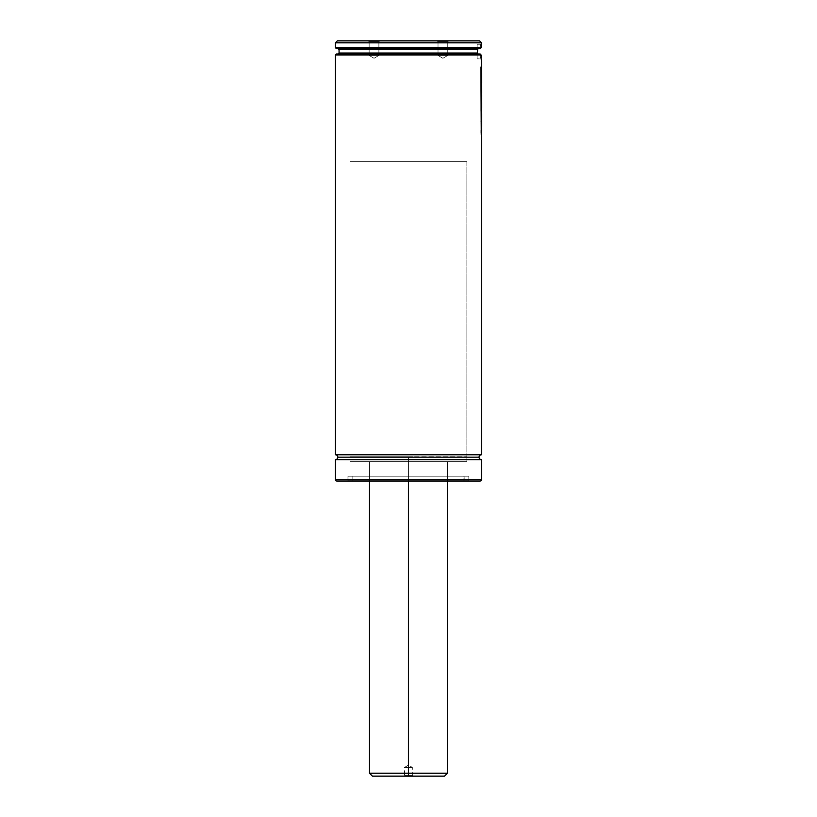 <?xml version="1.0" encoding="UTF-8"?>
<svg xmlns="http://www.w3.org/2000/svg" width="817" height="817" viewBox="0 0 817 817"><rect width="100%" height="100%" fill="white"/><g stroke="black" fill="none" stroke-linecap="round" stroke-linejoin="round"><path stroke-width="0.61" stroke-dasharray="4.08 3.06" d="M481.499 454.763L335.409 454.763L481.499 454.763M337.84 457.193L479.058 457.193L337.84 457.193M374.023 58.273L369.151 55.454L378.884 55.454L374.023 58.273L369.151 55.454L369.151 41.82L378.884 41.82L378.884 55.454L369.151 55.454L378.884 55.454L374.023 58.273L378.884 55.454L369.151 55.454L369.151 41.82L368.171 40.85L379.864 40.85L378.884 41.82L369.151 41.82L378.884 41.82L378.884 55.454L378.884 41.82L369.151 41.82L368.171 40.85L379.864 40.85L378.884 41.82L379.864 40.85L368.171 40.85L379.864 40.85L368.171 40.85L379.752 40.85L368.171 40.85L369.151 41.82L378.884 41.82L369.151 41.82L369.151 55.454L378.884 55.454L369.151 55.454L374.023 58.273L378.884 55.454L378.884 41.82L379.864 40.85L368.171 40.85L369.151 41.82L378.884 41.82L369.151 41.82L369.151 55.454L378.884 55.454L369.151 55.454L374.023 58.273M442.885 58.273L447.757 55.454L438.014 55.454L442.885 58.273L447.757 55.454L447.757 41.82L438.014 41.82L438.014 55.454L447.757 55.454L438.014 55.454L442.885 58.273L438.014 55.454L447.757 55.454L447.757 41.82L448.727 40.85L437.044 40.85L438.014 41.82L447.757 41.82L438.014 41.82L438.014 55.454L438.014 41.82L447.757 41.82L448.727 40.85L437.044 40.85L438.014 41.82L437.044 40.85L448.727 40.85L437.044 40.85L448.727 40.85L447.757 41.82L438.014 41.82L447.757 41.82L447.757 55.454L438.014 55.454L447.757 55.454L442.885 58.273L438.014 55.454L438.014 41.82L437.044 40.85L448.727 40.85L447.757 41.82L438.014 41.82L447.757 41.82L447.757 55.454L438.014 55.454L447.757 55.454L442.885 58.273M339.065 49.612L477.485 49.612L339.065 49.612L477.485 49.612L478.496 48.642L477.547 48.642L480.12 48.642L478.302 48.663L480.12 48.642L480.519 44.261L477.108 44.261L477.108 58.865L480.519 58.865L480.1 53.993L478.098 53.922L477.475 53.023L339.065 53.023M447.41 773.229L408.449 773.229L408.449 461.574L447.41 461.574L369.682 461.574L414.178 461.574L408.449 461.574L408.449 456.713L466.885 456.713L402.72 456.713L414.178 456.713L408.449 456.713L408.449 461.574L466.885 461.574L408.449 461.574L408.449 456.713L350.013 456.713L408.449 456.713L408.449 481.06L408.449 461.574L350.013 461.574L466.885 461.574L466.885 161.613L350.013 161.613L350.013 461.574L350.013 161.613L466.885 161.613L466.885 461.574L350.013 461.574L447.41 461.574L369.498 461.574L369.498 481.06L447.41 481.06L447.41 461.574L447.41 481.06L336.87 481.06L480.039 481.06L352.576 481.06L464.301 481.06L464.066 476.188L352.842 476.188L352.842 480.815L464.066 480.815L347.971 481.06L468.927 481.06L468.927 476.188L347.971 476.188L347.971 481.06L468.835 480.815L348.073 480.815L348.073 476.188L468.835 476.188L468.835 480.815L468.835 476.188L431.56 476.188L468.927 476.188L468.927 481.06L347.971 481.06L347.971 476.188L468.927 476.188L348.073 476.188L468.835 476.188L348.073 476.188L348.073 480.815L468.835 480.815L348.073 480.815L468.59 481.06L352.597 481.06L463.964 481.06L352.934 481.06L352.934 476.188L463.964 476.188L463.964 481.06L463.964 476.188L434.624 476.188L464.066 476.188L464.301 481.06L352.597 481.06L464.066 480.815L352.842 480.815L352.842 476.188L464.066 476.188L352.934 476.188L463.964 476.188L352.934 476.188L352.934 481.06L463.964 481.06L369.498 481.06L447.41 481.06L369.498 481.06L369.498 461.574L447.41 461.574L404.629 461.574L408.449 461.574L408.449 773.229L369.498 773.229L408.449 773.229L408.449 776.15L408.449 775.18L412.35 775.18L408.449 775.18L408.449 767.388C413.473 767.388 413.473 767.388 408.449 767.388C413.473 767.388 413.473 767.388 408.449 767.388L408.449 775.18L412.35 775.18L408.449 775.18L408.449 776.15L413.32 776.15L372.419 776.15L444.489 776.15L408.449 776.15L408.449 773.229L369.498 773.229M335.409 479.599L481.499 479.599L335.409 479.599M335.409 459.634L481.499 459.634L335.409 459.634M481.152 55.964L481.09 54.974L335.409 54.974L481.09 54.974L481.356 58.528M481.152 56.016L481.213 56.976M481.499 68.557L481.499 73.234L481.499 68.557M481.387 83.763L481.499 92.617L481.499 74.316L480.927 85.111L480.927 72.008L481.356 83.906M481.499 94.415L481.499 99.255L481.499 94.415M481.499 101.584L481.499 106.414L481.499 101.584M481.499 107.64L481.499 114.135L481.499 107.64L481.244 114.554L480.927 110.428L481.376 84.417L480.927 110.428L481.346 114.554L481.499 107.64M481.417 127.207L480.896 122.264L481.57 126.778L481.499 116.208L481.479 126.778L480.896 122.264L481.489 113.869M481.499 125.981L481.489 125.44M481.489 43.352L481.182 46.712M335.409 42.801L481.499 42.801L335.409 42.801M481.121 47.672L335.409 47.672L481.121 47.672L480.202 48.642L336.379 48.642L480.202 48.642L481.162 46.988M337.36 40.85L479.548 40.85L337.36 40.85M477.547 48.642L338.085 48.642L477.547 48.642M477.506 49.428L478.108 48.724L477.475 53.023L339.065 53.023L477.496 53.217M478.496 48.642L338.085 48.642L480.12 48.642L480.519 44.261L480.12 48.642L480.519 44.261L481.479 43.464M478.476 53.993L338.085 53.993L478.098 53.922L338.085 53.993L480.182 53.993L478.476 53.993L480.1 53.993L480.519 58.865L477.108 58.865L477.108 44.261L480.519 44.261M477.649 53.565L477.485 49.612M336.379 53.993L480.182 53.993L336.379 53.993M347.971 476.188L390.894 476.188L347.971 476.188M348.308 481.06L402.556 481.06L348.308 481.06M352.842 476.188L387.166 476.188L352.842 476.188M352.934 481.06L403.006 481.06L352.934 481.06M350.013 161.613L466.885 161.613L350.013 161.613M477.108 58.865L477.108 44.261L477.108 58.865M481.356 44.608L481.438 43.822M481.295 57.936L481.223 57.078M481.09 54.974L480.182 53.993M480.1 53.993L480.519 58.865L480.1 53.993M481.356 70.793L481.499 73.234L481.387 70.65M481.499 78.902L481.387 77.819L481.499 78.902M481.591 82.68L480.927 85.111L481.509 77.012L480.927 72.008L481.591 69.568L481.019 72.008L481.019 85.111L481.591 82.68M481.499 82.68L481.387 81.618M481.387 68.495L481.499 69.568L481.387 68.495M481.489 106.557L481.489 107.374L481.489 106.557M481.499 102.585L481.499 106.414L481.499 102.585M481.591 99.255L481.254 104.168L481.376 100.368M481.499 95.426L481.499 99.255L481.499 95.426M481.254 88.736L481.254 97.029L481.254 88.736M481.356 93.679L481.448 88.348L481.356 93.679M481.479 87.521L481.479 92.811L481.479 87.521M481.356 84.529L481.591 86.898L481.387 84.396M481.244 107.967L481.295 110.571L481.244 107.967M481.387 114.268L481.499 112.113L481.387 114.268M481.346 109.886L481.509 107.344L481.458 110.162M481.346 114.554L480.927 85.744L481.591 83.324L481.019 85.744L481.244 114.554M481.387 82.251L481.499 83.324L481.387 82.251M481.489 92.617L481.489 86.898L481.489 92.617M481.591 87.133L481.581 92.617L481.591 87.133M481.581 92.811L481.448 93.679L481.581 92.811M481.346 100.859L481.346 104.168L481.254 100.859M481.479 114.268L481.458 118.016M481.223 121.866L481.56 118.016L481.223 121.866M481.591 121.907L481.458 123.02M481.376 120.497L481.376 117.209M481.397 116.045L481.397 114.554M481.519 127.207L480.988 122.264L481.581 113.88M481.417 122.662L481.468 124.654M481.387 116.923L481.376 120.661M481.356 132.048L480.927 133.283L480.927 129.443L481.591 126.992L481.387 131.894M481.387 125.92L481.499 126.992L481.387 125.92M481.489 136.265L481.489 130.577L481.489 136.265M481.591 130.812L480.927 133.283L480.927 129.443L481.019 133.283L481.591 130.812M480.866 67.076L481.376 67.903L480.866 67.076M481.284 134.958L481.284 67.903L481.284 134.958M444.489 776.15L408.449 776.15L408.449 775.18L404.558 775.18L408.449 775.18L408.449 767.388L412.35 767.388L408.449 767.388L408.449 776.15L372.419 776.15M402.72 456.713L350.013 456.713L402.72 456.713M414.178 461.574L466.885 461.574L414.178 461.574M402.72 461.574L350.013 461.574L402.72 461.574M404.629 461.574L369.498 461.574L404.629 461.574M408.449 773.229L447.41 773.229L408.449 773.229M408.449 776.15L413.32 776.15L408.449 776.15M408.449 775.18L404.558 775.18L408.449 775.18M408.449 767.388L404.558 767.388L408.449 767.388L408.449 765.131L408.449 767.388C403.424 767.388 403.424 767.388 408.449 767.388C403.424 767.388 403.424 767.388 408.449 767.388M481.499 59.845L480.519 58.865M413.32 776.15L412.35 775.18L412.35 767.388L408.449 765.131L404.558 767.388L404.558 775.18L403.578 776.15M369.498 461.574L369.498 481.06M350.013 456.713L350.013 461.574M466.885 456.713L466.885 461.574M447.41 461.574L447.41 481.06"/><path stroke-width="1.23" d="M481.152 56.016L480.182 53.993L481.09 54.974L335.409 54.974L335.409 454.763A2.431 2.431 0 0 1 337.84 457.193A2.431 2.431 0 0 0 335.409 454.763L481.499 454.763A2.431 2.431 0 0 0 479.058 457.193A2.431 2.431 0 0 1 481.499 454.763L481.499 136.265L481.499 454.763L335.409 454.763L335.409 54.974L481.09 54.974L480.182 53.993L336.379 53.993L335.409 54.974L336.379 53.993L480.1 53.993M479.058 457.193L337.84 457.193L479.058 457.193A2.431 2.431 0 0 0 481.499 459.634L481.499 479.599A1.46 1.46 0 0 1 480.039 481.06A1.46 1.46 0 0 0 481.499 479.599L481.499 459.634L335.409 459.634A2.431 2.431 0 0 0 337.84 457.193A2.431 2.431 0 0 1 335.409 459.634L335.409 479.599L335.409 459.634L481.499 459.634A2.431 2.431 0 0 1 479.058 457.193M477.659 49.081L477.485 49.612L339.065 49.612L477.485 49.612L339.065 49.612L338.085 48.642M477.455 51.318L477.455 52.176M477.496 53.217L339.065 53.023L477.475 53.023L477.925 53.83L477.496 53.217M336.87 481.06A1.46 1.46 0 0 1 335.409 479.599L481.499 479.599L335.409 479.599A1.46 1.46 0 0 0 336.87 481.06L480.039 481.06L408.449 481.06L408.449 773.229L369.498 773.229L408.449 773.229L408.449 481.06L336.87 481.06M481.489 59.753L481.499 68.557L481.458 59.498M481.315 58.14L481.213 56.965M481.499 73.234L481.387 68.495L481.499 73.234M481.499 92.617L481.499 94.415L481.499 92.617M481.499 99.255L481.499 101.584L481.499 99.255M481.499 106.414L481.499 107.64L481.499 106.414M481.499 114.135L481.499 116.208L481.499 114.135M481.499 121.907L481.499 125.981L481.499 121.907M481.182 46.712L481.121 47.672L481.182 46.712M481.499 42.801L479.548 40.85L481.499 42.801L335.409 42.801L337.36 40.85L335.409 42.801L481.499 42.801M335.409 47.672L335.409 42.801L335.409 47.672L481.121 47.672L335.409 47.672L336.379 48.642L480.202 48.642L481.121 47.672L480.12 48.642M479.548 40.85L337.36 40.85L479.548 40.85M481.244 45.854L481.366 44.465M336.379 48.642L480.202 48.642M339.065 49.612L339.065 53.023L477.475 53.023M481.162 46.988L481.356 44.608M481.499 43.281L481.121 47.672M481.09 54.974L481.295 57.936M481.223 57.078L481.152 55.964M481.387 81.618L481.479 77.819L481.387 81.618M481.448 83.906L481.479 68.495L481.581 83.007M481.489 107.374L481.387 114.268L481.489 107.374M481.387 101.512L481.591 106.414L481.387 101.512M481.387 94.343L481.591 99.255L481.387 94.343M481.479 109.692L481.387 114.268L481.479 109.692M481.591 92.617L481.387 82.251L481.591 92.617M481.591 95.426L481.346 100.859L481.591 95.426M481.591 102.585L481.591 107.64L481.591 102.585M481.489 114.554L481.519 127.207M481.56 118.016L481.55 123.02M481.458 114.666L481.499 113.89M481.499 125.981L481.427 123.255M481.591 113.89L481.591 117.791L481.489 113.869M481.591 121.907L481.591 126.094M481.468 124.654L481.489 125.44M481.448 132.048L481.387 125.92L481.591 131.037M481.376 67.903L480.866 67.076L481.284 134.958L481.376 67.903M408.449 776.15L372.419 776.15L408.449 776.15L408.449 773.229L447.41 773.229L444.489 776.15L408.449 776.15L444.489 776.15L408.449 776.15L408.449 773.229L447.41 773.229L369.498 773.229L372.419 776.15L408.449 776.15M339.065 53.023L338.085 53.993M369.498 481.06L369.498 773.229M447.41 481.06L447.41 773.229"/></g></svg>
